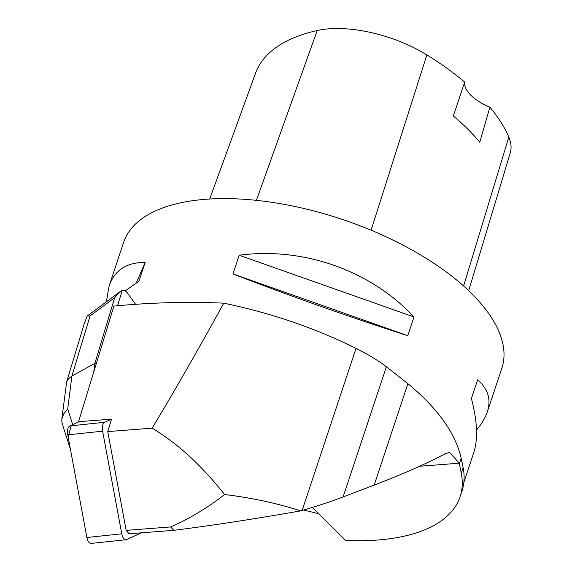 <?xml version="1.0" encoding="UTF-8"?>
<svg xmlns="http://www.w3.org/2000/svg" width="572" height="572" viewBox="0 0 572 572"><rect width="100%" height="100%" fill="white"/><g stroke="black" fill="none" stroke-linecap="round" stroke-linejoin="round"><path stroke-width="0.86" d="M126.169 530.366L170.62 526.948C189.496 518.718 207.464 507.907 224.539 494.515C201.816 465.608 177.685 443.493 152.152 428.171C174.195 391.498 198.069 349.828 223.781 303.174C270.899 312.963 314.986 328.035 356.034 348.377C368.061 354.411 378.178 360.532 386.4 366.752L343.078 496.968C331.245 501.487 317.589 505.977 302.116 510.453L300.693 510.86C255.627 518.811 213.349 525.303 173.874 530.33L129.05 533.783L126.169 530.366L107.736 431.588L111.54 419.154L104.719 422.258A7.536 3.682 84 0 0 102.602 431.181L121.757 533.826A7.536 3.682 84 0 0 126.033 539.732A7.536 3.682 84 0 0 126.612 539.568L141.413 532.832M126.033 539.732L91.17 543.4A7.536 3.682 -96 0 1 86.894 537.494L67.739 434.849A7.536 3.682 -96 0 1 69.863 425.933L79.293 421.636L71.336 425.261L68.147 437.029L86.894 537.494L121.757 533.826M111.54 419.154L78.536 421.693L113.9 306.084C151.837 302.502 188.467 301.53 223.781 303.174M386.4 366.752L407.893 383.69L374.167 485.092C403.224 473.966 426.926 463.499 445.281 453.682L449.506 452.345L459.309 463.198A317.589 144.673 18.4 0 1 459.409 463.699L461.261 473.137A200.25 91.227 18.4 0 1 460.088 496.746A200.25 91.227 18.4 0 1 345.645 540.411L312.291 507.428M460.088 496.746L461.94 491.198A200.25 91.227 -161.6 0 0 463.113 467.589L461.189 458.351C455.462 433.19 437.702 408.308 407.893 383.69M343.078 496.968L374.167 485.092M152.152 428.171L107.736 431.588M463.835 482.475L473.723 452.752C478.142 439.132 477.363 421.071 471.392 398.57L477.613 379.865C488.073 388.86 491.312 399.528 487.323 411.876L501.858 368.182A199.299 90.791 -161.6 0 0 414.857 251.594A199.299 90.791 -161.6 0 0 205.555 199.299A199.299 90.791 -161.6 0 0 123.631 242.364L109.095 286.057C114.607 270.134 126.619 262.276 145.145 262.469L138.924 281.174L125.325 290.869M318.654 513.72L303.646 510.009M487.323 411.876C485.356 417.746 481.753 423.809 476.512 430.065M106.356 301.801L109.095 286.057M232.961 273.938L239.182 255.234C303.303 246.704 370.72 270.506 413.985 316.959L407.764 335.664C354.661 318.776 287.251 294.973 232.961 273.938L407.764 335.664M468.697 290.69L510.26 152.881A88.867 40.483 -161.6 0 0 508.808 137.087A221.736 101.008 -161.6 0 0 489.904 107.2L479.758 142.206A222.758 101.48 18.4 0 0 453.346 115.952L464.686 82.118A221.736 101.008 -161.6 0 0 426.855 54.912A88.867 40.483 -161.6 0 0 317.203 30.523A221.736 101.008 -161.6 0 0 255.62 72.987L209.709 199.013M464.686 82.118A37.959 17.296 -161.6 0 0 489.904 107.2M239.182 255.234L413.985 316.959M136.272 282.947L145.145 262.469M173.874 530.33L170.62 526.948M224.539 494.515C251.415 497.747 276.798 503.196 300.693 510.86M93.779 371.85L94.859 363.334L96.439 363.163M117.575 305.734L122.251 290.276L122.994 290.147L124.961 290.655L126.927 292.299L135.564 304.268M122.251 290.276L119.434 292.128L114.693 297.69L90.069 315.908L71.886 376.09L68.504 378.693L66.667 381.853L61.847 418.933M63.521 427.856L61.84 422.079L61.833 419.076L63.664 413.899L67.696 409.066L71.886 376.09L94.859 363.334L114.693 297.69M83.898 324.796L87.144 316.073L119.434 292.128M87.144 316.073L90.069 315.908M102.602 431.181L67.739 434.849M69.863 425.933L104.719 422.258M317.203 30.523L256.399 200.343M508.808 137.087L463.599 285.986M426.855 54.912L371.092 230.216M459.309 463.198L419.662 466.244M356.034 348.377L302.116 510.453M461.189 458.351L459.409 463.699M463.113 467.589L461.261 473.137M67.696 409.066L72.716 424.631M66.667 381.853L84.477 322.887M63.406 427.52L70.449 449.356"/></g></svg>
